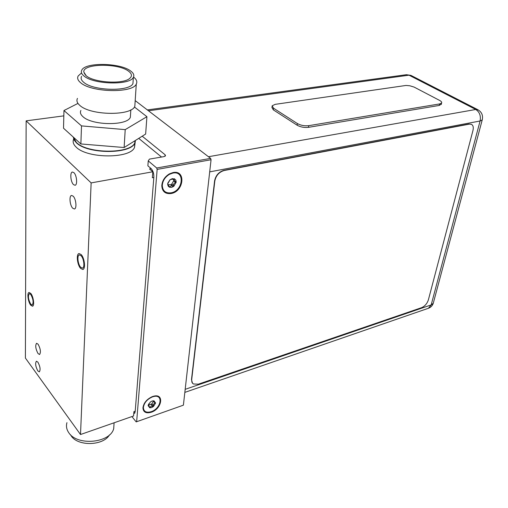 <?xml version="1.0" encoding="UTF-8"?>
<svg xmlns="http://www.w3.org/2000/svg" width="508" height="508" viewBox="0 0 508 508"><rect width="100%" height="100%" fill="white"/><g stroke="black" fill="none" stroke-linecap="round" stroke-linejoin="round"><path stroke-width="0.76" d="M63.83 115.868L26.143 120.853L25.4 358.057L80.505 434.53L91.142 182.905L26.143 120.853M153.835 177.483L152.343 177.756L152.813 171.774L149.504 168.954L151.194 168.656M80.505 434.53L133.572 415.982L133.915 411.62L135.217 411.175M152.813 171.774L91.142 182.905M73.673 139.078C72.479 141.745 73.323 144.437 76.2 147.155C87.389 158.814 130.715 158.725 134.512 147.377L134.804 143.078M37.91 362.166L36.417 361.207C35.071 363.252 35.535 366.478 37.808 370.884L39.326 371.875C40.672 369.805 40.195 366.573 37.91 362.166M73.895 172.663L72.434 172.041C69.755 172.187 70.612 182.054 73.514 184.614L75.013 185.261C77.68 185.134 76.81 175.177 73.895 172.663M38.119 344.233L36.582 343.275C35.122 345.465 35.598 348.882 38.011 353.524L39.573 354.508C41.034 352.298 40.545 348.875 38.119 344.233M73.146 196.164L71.584 195.466C68.91 195.656 69.837 205.537 72.765 208.248L74.371 208.972C77.032 208.801 76.092 198.831 73.146 196.164M81.109 255.753C83.947 258.572 84.95 267.849 82.461 268.103L80.67 267.233C77.851 264.37 76.86 255.181 79.356 254.908L81.109 255.753M30.791 294.462C33.28 299.174 33.744 302.698 32.175 305.035L30.728 304.171C28.251 299.46 27.794 295.942 29.369 293.63L30.791 294.462M81.153 254.546L79.045 253.536C76.029 253.867 77.222 264.947 80.626 268.414L82.791 269.475C85.801 269.164 84.582 257.95 81.153 254.546M30.797 293.446L29.083 292.443C26.848 292.684 28.067 302.031 30.721 305.175L32.474 306.216C34.703 305.994 33.471 296.545 30.797 293.446M81.547 72.949L78.181 75.959C77.013 78.143 77.826 80.397 80.626 82.715C91.408 92.519 132.74 93.339 136.277 84.087L134.817 106.369C131.286 116.059 90.481 115.57 79.858 105.429C77.095 103.035 76.295 100.686 77.457 98.393M133.509 77.025C136.582 79.4 137.503 81.756 136.277 84.087M133.153 80.416L132.95 83.553C129.794 91.732 93.358 91.008 83.782 82.366C81.28 80.308 80.556 78.308 81.597 76.365M84.703 73.635L84.36 73.825M130.708 71.031C133.579 73.152 134.455 75.254 133.35 77.33C130.188 85.395 93.618 84.595 84.011 76.029C81.496 73.997 80.766 72.015 81.807 70.104C85.484 62.008 120.523 62.833 130.708 71.031M128.638 71.253C131.959 73.774 132.321 76.156 129.711 78.403C123.323 84.436 94.12 82.766 86.214 75.794L83.776 71.965C82.804 63.379 118.51 63.011 128.638 71.253M134.512 147.377L135.401 140.468L134.823 142.754C131.026 154.007 87.579 154.032 76.352 142.437L73.298 137.09M77.965 103.403L63.964 110.528L63.525 128.226L80.874 143.954L124.123 147.523L145.644 134.055L146.914 116.694L134.423 106.998M124.123 147.523L125.209 129.629L146.914 116.694M80.874 143.954L81.509 125.895L125.209 129.629M63.964 110.528L81.509 125.895M130.562 114.014L130.353 117.304C127.254 125.908 92.177 125.628 82.975 116.707C80.575 114.586 79.877 112.497 80.886 110.446M135.058 102.679L134.817 106.369M114.065 423.164L113.716 428.581C110.357 443.027 77.184 446.291 68.751 432.664C66.554 429.463 65.951 426.129 66.948 422.662M70.409 434.619L71.164 435.832C77.876 446.595 103.41 445.834 109.493 434.861M71.247 421.684L56.725 401.53M135.192 100.609L210.61 158.382L211.061 159.734L183.394 405.168L136.646 421.735L157.15 169.405L156.693 167.996L148.247 160.89L147.879 165.83L151.035 168.51C152.997 170.561 153.937 173.476 153.854 177.241L135.16 411.88L133.731 414.001M138.741 138.379L161.531 157.042M142.221 136.201L165.119 154.775L165.506 155.816L163.913 156.635L149.466 159.106L148.247 160.89M136.646 421.735L136.15 421.875L131.909 416.566M168.827 174.695L167.894 175.133C165.443 176.574 163.881 178.626 163.208 181.299M144.145 403.777L144.132 404.482M153.245 396.596L152.622 396.507M173.031 172.561L169.443 173.857C164.757 176.727 162.204 180.677 161.785 185.712C162.198 191.56 165.31 194.164 171.126 193.523C183.972 191.51 186.163 169.748 173.031 172.561M211.061 159.734L157.15 169.405M152.679 396.488C147.002 398.939 143.751 402.717 142.932 407.822C143.256 412.204 146.025 413.677 151.251 412.248C161.817 408.946 164.503 393.471 153.918 396.145L152.679 396.488M210.61 158.382L156.693 167.996M478.288 109.938L475.761 109.48C479.565 112.001 481.006 115.837 480.092 120.999L209.696 171.875M433.451 302.59L433.267 303.289L431.178 304.921L480.092 120.999L482.238 119.888C483.229 115.322 481.705 111.9 477.666 109.614L410.928 75.374L406.406 74.701L411.537 75.692M172.872 173.082L169.501 174.301C165.081 177 162.668 180.727 162.281 185.484C162.668 190.983 165.602 193.434 171.075 192.83C183.191 190.938 185.236 170.428 172.872 173.082M167.913 175.317C165.748 176.339 164.332 177.997 163.678 180.296M174.441 178.816L175.844 180.13L176.206 182.207L173.742 186.385L171.571 187.382L169.501 187.211L168.396 186.385L167.723 184.785L167.811 183.147L170.015 179.749L172.364 178.626L174.498 179.127C173.825 179.895 174.13 180.664 175.406 181.426L176.206 182.207L175.73 182.601C173.984 182.994 173.349 183.953 173.819 185.484L173.742 186.385L171.044 185.763L169.501 187.211L167.704 183.833L170.18 179.616L174.441 178.816M173.996 180.245L171.837 183.998L171.012 184.614L168.491 184.779M172.676 179.019L174.454 180.632M152.552 396.843C147.199 399.155 144.139 402.711 143.37 407.524C143.669 411.645 146.285 413.029 151.2 411.69C161.163 408.578 163.69 393.998 153.714 396.513L152.552 396.843M144.577 403.028L144.64 403.46M144.666 403.415L144.602 402.984M151.943 401.091L154 400.806L155.6 403.015L153.48 406.502L151.575 407.587L149.746 407.797L148.12 405.6L150.254 402.095L152.171 401.002L154 400.806L154.229 401.955L155.6 403.015L155.194 403.301C153.689 403.549 153.137 404.343 153.543 405.695L153.48 406.502L151.124 406.133L149.746 407.797L148.584 405.549L148.158 405.759L148.717 403.873M153.556 401.155L151.879 403.841L148.419 405.352M469.398 124.117L224.231 170.498C219.1 172.002 215.964 175.52 214.814 181.051L191.668 379.851L191.929 382.295L193.281 383.972L198.311 384.188L421.64 307.651C424.859 306.222 427.101 303.632 428.371 299.879L472.954 130.531C473.697 127.26 473.132 125.165 471.253 124.238L469.398 124.117L471.43 124.314M469.163 123.99L224.009 170.326C218.878 171.837 215.741 175.355 214.592 180.88L191.484 379.647L192.526 383.305M441.35 104.032L439.274 105.442L308.464 127.343C304.292 127.794 300.514 127.083 297.136 125.222L273.304 109.855L271.926 107.41L272.053 106.521M441.604 102.978C441.966 102.191 441.287 101.327 439.566 100.394L414.071 87.065L409.753 85.763L406.019 85.446L275.228 104.343L272.161 105.785L273.539 108.217L297.402 123.558C300.787 125.413 304.565 126.117 308.737 125.673L439.636 103.93L441.604 102.978L441.242 104.483M73.279 137.071L74.06 139.916L76.346 142.723C87.567 154.318 131.007 154.292 134.804 143.034M135.096 140.653L134.887 141.789M164.992 156.293L165.119 154.775M148.476 110.782L409.016 75.184L475.761 109.48L208.458 156.731M185.179 389.338L431.178 304.921L428.409 308.273C430.822 307.378 432.441 305.714 433.267 303.289L482.371 119.367M165.335 177.781L165.697 177.356M175.73 182.601L173.673 180.873M173.888 185.731L171.837 183.998M173.063 186.347L171.012 184.614M169.888 186.963L169.031 186.233M174.498 179.127L174.06 178.765M144.653 403.301L144.729 402.787M155.194 403.301L153.46 401.244M153.607 405.905L151.879 403.841M152.883 406.502L151.155 404.431M150.089 407.467L149.073 406.241M439.274 105.442L439.636 103.93M308.464 127.343L308.737 125.673M297.136 125.222L297.402 123.558M273.304 109.855L273.539 108.217M133.775 413.391L134.944 412.985M133.35 77.33L132.95 83.553M85.636 75.305L83.776 71.965M134.957 140.741L134.823 142.754M130.823 109.88L130.353 117.304M113.716 428.581L114.09 422.789M162.382 184.264L161.785 185.712M167.894 175.133L169.443 173.857M144.126 404.038L142.932 407.822M428.409 308.273L184.836 392.386M406.406 74.701L147.339 109.912M151.708 396.869L153.714 396.513M148.209 405.098L148.584 405.549M153.295 400.844L153.784 401.428"/></g></svg>

